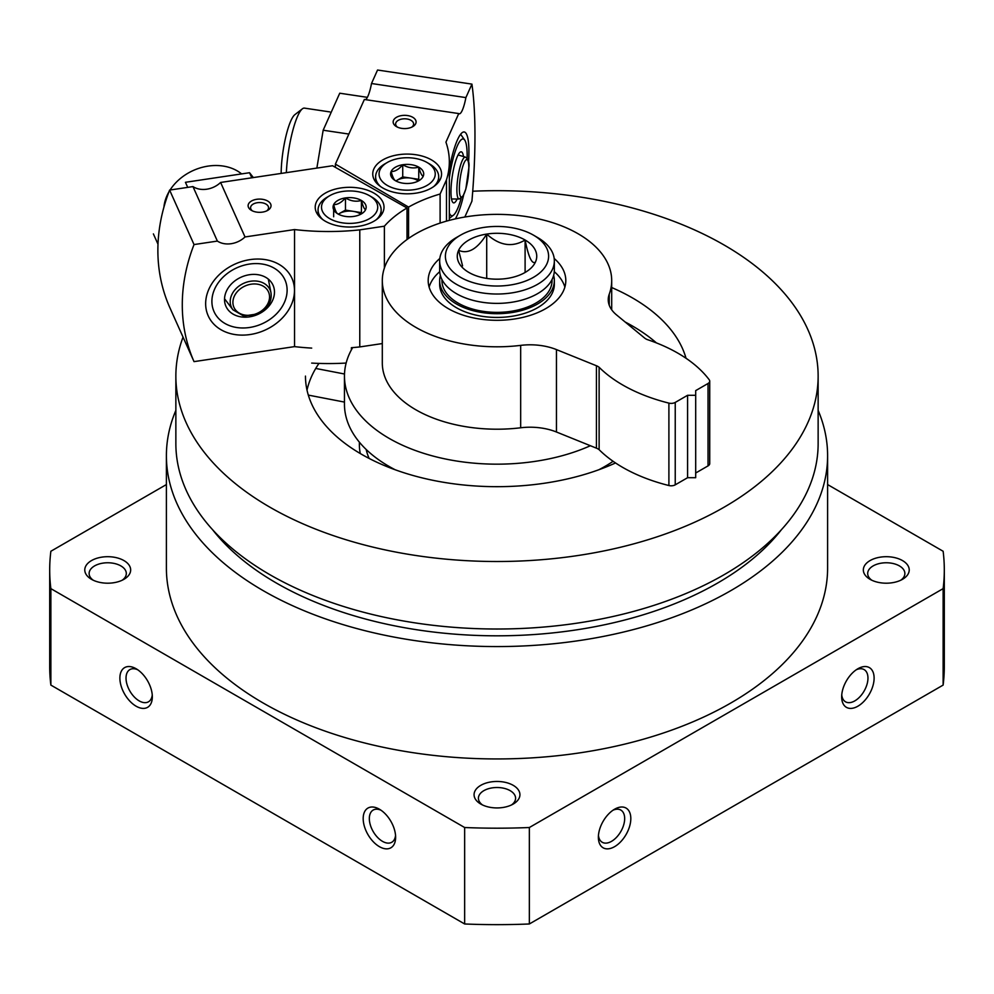 <?xml version="1.0" encoding="UTF-8"?>
<svg xmlns="http://www.w3.org/2000/svg" width="994" height="994" viewBox="0 0 994 994"><rect width="100%" height="100%" fill="white"/><g stroke="black" fill="none" stroke-linecap="round" stroke-linejoin="round"><path stroke-width="1.49" d="M818.137 410.36A330.604 190.873 180 0 1 827.604 455.699L827.604 568.071A330.604 190.873 180 0 1 497 758.944A330.604 190.873 180 0 1 166.396 568.071L166.396 455.699A330.604 190.873 180 0 1 175.863 410.36M827.604 455.699A330.604 190.873 180 0 1 497 646.572A330.604 190.873 180 0 1 166.396 455.699M136.103 668.738L136.103 668.738A22.937 13.245 60 0 1 152.33 696.831A22.937 13.245 60 0 1 136.103 706.2A22.937 13.245 60 0 1 119.889 678.107A22.937 13.245 60 0 1 136.103 668.738M379.41 809.215L379.41 809.215A22.937 13.245 60 0 1 395.624 837.308A22.937 13.245 60 0 1 379.41 846.664A22.937 13.245 60 0 1 363.183 818.571A22.937 13.245 60 0 1 379.41 809.215M827.604 484.563L943.132 551.26A447.3 258.241 180 0 1 944.3 569.947A447.3 258.241 180 0 1 943.132 588.634L529.355 827.517A447.3 258.241 180 0 1 464.645 827.517L464.645 923.973L50.868 685.09A447.3 258.241 180 0 1 49.7 666.402L49.7 569.947A447.3 258.241 180 0 1 50.868 551.26L166.396 484.563M464.645 827.517L50.868 588.634L50.868 685.09M50.868 588.634A447.3 258.241 180 0 1 49.7 569.947M944.3 569.947L944.3 666.402A447.3 258.241 180 0 1 943.132 685.09L529.355 923.973A447.3 258.241 180 0 1 464.645 923.973M943.132 588.634L943.132 685.09M630.817 818.571A22.937 13.245 -60 0 1 614.59 846.664A22.937 13.245 -60 0 1 598.376 837.308A22.937 13.245 -60 0 1 614.59 809.215A22.937 13.245 -60 0 1 630.817 818.571M874.111 678.107A22.937 13.245 -60 0 1 857.897 706.2A22.937 13.245 -60 0 1 841.669 696.831A22.937 13.245 -60 0 1 857.897 668.738A22.937 13.245 -60 0 1 874.111 678.107M529.355 827.517L529.355 923.973M513.215 785.335A22.937 13.245 180 0 1 513.215 804.059A22.937 13.245 180 0 1 480.785 804.059A22.937 13.245 180 0 1 480.785 785.335A22.937 13.245 180 0 1 513.215 785.335M902.502 560.579A22.937 13.245 180 0 1 902.502 579.316A22.937 13.245 180 0 1 870.061 579.316A22.937 13.245 180 0 1 870.061 560.579A22.937 13.245 180 0 1 902.502 560.579M123.939 560.579A22.937 13.245 180 0 1 123.939 579.316A22.937 13.245 180 0 1 91.498 579.316A22.937 13.245 180 0 1 91.498 560.579A22.937 13.245 180 0 1 123.939 560.579M93.2 580.198A18.588 10.735 180 0 1 89.125 573.501A18.588 10.735 180 0 1 100.605 563.586A18.588 10.735 180 0 1 120.87 565.909A18.588 10.735 180 0 1 126.313 573.501A18.588 10.735 180 0 1 122.237 580.198M871.763 580.198A18.588 10.735 180 0 1 867.687 573.501A18.588 10.735 180 0 1 879.168 563.586A18.588 10.735 180 0 1 899.421 565.909A18.588 10.735 180 0 1 904.875 573.501A18.588 10.735 180 0 1 900.8 580.198M472.734 191.221A321.137 185.406 180 0 1 724.079 244.996A321.137 185.406 180 0 1 818.137 376.105A321.137 185.406 180 0 1 497 561.511A321.137 185.406 180 0 1 175.863 376.105A321.137 185.406 180 0 1 183.045 337.103M611.695 287.539A191.531 110.582 180 0 1 632.433 297.902A191.531 110.582 180 0 1 686.034 358.275M615.534 462.956A191.531 110.582 180 0 1 413.392 475.592A191.531 110.582 180 0 1 305.469 376.105M818.137 376.105L818.137 443.61A321.137 185.406 180 0 1 497 629.016A321.137 185.406 180 0 1 175.863 443.61L175.863 376.105M781.396 529.727A311.967 180.113 180 0 1 497 635.812A311.967 180.113 180 0 1 212.604 529.727M482.475 804.941A18.588 10.735 180 0 1 478.412 798.244A18.588 10.735 180 0 1 489.88 788.329A18.588 10.735 180 0 1 510.146 790.652A18.588 10.735 180 0 1 515.588 798.244A18.588 10.735 180 0 1 511.525 804.941M395.55 835.395A18.588 10.735 60 0 1 391.773 842.266A18.588 10.735 60 0 1 373.185 831.531A18.588 10.735 60 0 1 373.185 810.06A18.588 10.735 60 0 1 381.025 810.234M152.244 694.918A18.588 10.735 60 0 1 148.479 701.801A18.588 10.735 60 0 1 129.879 691.066A18.588 10.735 60 0 1 129.879 669.596A18.588 10.735 60 0 1 137.719 669.77M856.281 669.77A18.588 10.735 -60 0 1 864.121 669.596A18.588 10.735 -60 0 1 867.961 678.107A18.588 10.735 -60 0 1 859.847 696.819A18.588 10.735 -60 0 1 845.521 701.801A18.588 10.735 -60 0 1 841.756 694.918M612.975 810.234A18.588 10.735 -60 0 1 620.815 810.06A18.588 10.735 -60 0 1 624.667 818.571A18.588 10.735 -60 0 1 616.553 837.283A18.588 10.735 -60 0 1 602.227 842.266A18.588 10.735 -60 0 1 598.45 835.395M613.112 461.303A152.542 88.068 180 0 1 598.873 469.74M395.127 469.74A152.542 88.068 180 0 1 344.458 404.198L344.458 376.105A152.542 88.068 180 0 1 352.671 347.602M590.399 445.722A152.542 88.068 180 0 1 429.843 455.177A152.542 88.068 180 0 1 344.458 376.105M625.151 322.006A191.531 110.582 180 0 1 632.433 325.995A191.531 110.582 180 0 1 656.425 342.905M307.009 390.145A191.531 110.582 180 0 1 318.962 363.406M266.703 210.902A8.983 5.194 0 0 0 268.566 207.734A8.983 5.194 0 0 0 259.571 202.552A8.983 5.194 0 0 0 250.587 207.734A8.983 5.194 0 0 0 250.873 209.038A8.983 5.194 0 0 0 252.451 210.902M351.391 349.863L351.391 347.701A172.037 99.325 0 0 0 359.778 346.931L382.305 343.564M294.485 290.434A45.873 36.269 155.9 0 0 227.862 267.945A45.873 36.269 155.9 0 0 227.862 332.828A45.873 36.269 155.9 0 0 294.485 290.434M294.535 229.564L245.021 236.957A20.65 16.314 155.9 0 1 217.375 241.082L194.029 244.561A217.91 172.26 155.9 0 0 194.029 361.63L294.535 346.62L294.535 229.564A172.037 99.325 0 0 0 359.778 229.875L384.38 226.197A126.163 72.835 0 0 1 407.006 207.982L332.568 165.75L220.606 182.461A20.65 16.314 -24.1 0 1 192.96 186.586L169.614 190.078A217.91 172.26 -24.1 0 0 169.614 307.134L194.029 361.63M248.475 207.373A11.468 6.623 0 0 0 251.47 210.393A11.468 6.623 0 0 0 267.684 210.393A11.468 6.623 0 0 0 262.59 199.322A11.468 6.623 0 0 0 248.475 207.373M382.926 202.192A34.405 19.868 180 0 1 384.019 207.174A34.405 19.868 180 0 1 349.615 227.03A34.405 19.868 180 0 1 315.21 207.174A34.405 19.868 180 0 1 345.266 187.468A34.405 19.868 180 0 1 382.926 202.192M245.021 236.957L220.606 182.461M194.029 244.561L169.614 190.078M217.375 241.082L192.96 186.586M407.006 239.529L407.006 207.982M384.38 268.057L384.38 226.197M359.778 346.931L359.778 229.875M294.535 346.62A172.037 99.325 0 0 0 311.694 348.099M311.694 363.083A172.037 99.325 0 0 0 346.148 363.046M224.52 299.517A25.807 20.402 -24.1 0 1 245.269 275.649A25.807 20.402 -24.1 0 1 273.052 285.241A25.807 20.402 -24.1 0 1 257.844 314.402A25.807 20.402 -24.1 0 1 225.949 306.338A25.807 20.402 -24.1 0 1 224.52 299.517M211.896 301.406A38.841 30.702 -24.1 0 1 268.305 265.51A38.841 30.702 -24.1 0 1 268.305 320.441A38.841 30.702 -24.1 0 1 211.896 301.406M163.911 207.212A45.873 36.269 -24.1 0 1 168.893 191.941M170.073 190.003A45.873 36.269 -24.1 0 1 241.207 173.577M308.314 395.103L344.458 402.085M315.744 368.451L344.508 374.005M337.811 213.872A16.55 9.555 180 0 1 333.661 204.615C337.575 204.752 341.501 202.528 345.465 197.918C350.745 201.123 356.063 201.968 361.418 200.477C362.798 205.907 364.177 208.988 365.568 209.722A16.55 9.555 180 0 1 361.319 213.934A16.55 9.555 180 0 1 353.752 216.419A16.55 9.555 180 0 1 337.91 213.934A16.55 9.555 180 0 1 337.811 213.872C336.432 213.151 335.04 210.057 333.661 204.615A16.55 9.555 180 0 1 345.465 197.918A16.55 9.555 180 0 1 361.418 200.477A16.55 9.555 180 0 1 365.568 209.722M356.647 222.88A28.105 16.227 180 0 1 325.212 215.226A28.105 16.227 180 0 1 329.747 195.694A28.105 16.227 180 0 1 369.482 195.694A28.105 16.227 180 0 1 376.726 211.436A28.105 16.227 180 0 1 356.647 222.88M323.05 219.798A31.535 18.215 180 0 1 318.068 209.982A31.535 18.215 180 0 1 327.312 197.098L329.747 195.694M369.482 195.694L371.918 197.098A31.535 18.215 180 0 1 381.149 209.982A31.535 18.215 180 0 1 376.179 219.798M361.779 213.437L361.418 212.641L353.442 211.374A14.338 8.275 180 0 1 360.797 214.17M338.382 214.195A14.338 8.275 180 0 1 339.563 213.437L338.308 214.157M339.563 213.437A14.338 8.275 180 0 1 346.024 211.337A14.338 8.275 180 0 1 353.442 211.374L345.465 210.094L339.563 213.437M361.418 212.641L361.418 200.477M345.465 210.094L345.465 197.918M333.661 216.791L333.661 204.615M187.717 187.369L185.431 182.3L249.544 172.72L253.358 177.578M249.544 172.72L251.817 177.802M153.387 233.901L157.996 244.213M411.752 127.157A8.983 5.194 0 0 0 413.616 123.989A8.983 5.194 0 0 0 406.881 118.969A8.983 5.194 0 0 0 395.637 123.989A8.983 5.194 0 0 0 397.501 127.157M468.547 162.121A45.873 9.381 98.5 0 0 468.919 151.709A45.873 9.381 98.5 0 0 462.123 132.687A45.873 9.381 98.5 0 0 449.338 168.881M455.327 218.891A45.873 9.381 98.5 0 0 457.439 214.803A45.873 9.381 98.5 0 0 463.614 195.159M464.832 217.015L471.926 201.173A217.91 44.544 98.5 0 0 471.926 84.117L465.888 97.598A20.65 4.224 98.5 0 1 459.265 113.825A20.65 4.224 98.5 0 1 458.743 113.564L445.933 142.154A172.037 99.325 0 0 1 449.338 161.798A172.037 99.325 0 0 1 446.48 179.815L440.118 194.016A126.163 72.835 0 0 0 408.559 207.087L335.4 164.109L335.4 167.352M458.743 113.564L364.363 99.475L335.4 164.109M471.926 84.117L377.546 70.027L371.507 83.508A20.65 4.224 -81.5 0 1 365.469 99.636M407.503 115.552A11.468 6.623 0 0 0 394.668 118.684A11.468 6.623 0 0 0 396.519 126.648A11.468 6.623 0 0 0 412.734 126.648A11.468 6.623 0 0 0 415.691 120.224A11.468 6.623 0 0 0 407.503 115.552M398.544 193.184A34.405 19.868 180 0 1 372.75 173.95A34.405 19.868 180 0 1 407.155 154.082A34.405 19.868 180 0 1 441.56 173.95A34.405 19.868 180 0 1 398.544 193.184M371.507 83.508L465.888 97.598M408.559 238.423L408.559 207.087M440.118 223.078L440.118 194.016M446.48 221.128L446.48 179.815M457.165 199.011A25.807 5.281 -81.5 0 1 453.624 202.875A25.807 5.281 -81.5 0 1 452.22 176.572A25.807 5.281 -81.5 0 1 461.241 151.821A25.807 5.281 -81.5 0 1 463.502 156.555M449.338 177.876A38.841 7.94 -81.5 0 1 464.683 140.03A38.841 7.94 -81.5 0 1 467.155 155.636A38.841 7.94 -81.5 0 1 467.13 158.307M461.141 198.39A38.841 7.94 -81.5 0 1 453.463 215.164A38.841 7.94 -81.5 0 1 449.338 212.977M286.359 172.645A45.873 9.381 -81.5 0 1 302.375 108.831A45.873 9.381 -81.5 0 1 304.462 108.122L329.846 111.912M281.153 173.416A38.841 7.94 -81.5 0 1 294.845 114.67L302.375 108.831M395.55 180.759A16.55 9.555 180 0 1 395.45 180.709A16.55 9.555 180 0 1 391.127 171.552A16.55 9.555 180 0 1 402.732 164.743A16.55 9.555 180 0 1 418.76 167.129C420.226 172.546 421.704 175.615 423.183 176.336A16.55 9.555 180 0 1 418.859 180.709A16.55 9.555 180 0 1 411.578 183.157A16.55 9.555 180 0 1 395.55 180.759C394.084 180.076 392.618 177.007 391.127 171.552C394.966 171.651 398.842 169.39 402.732 164.743C408.062 167.887 413.405 168.682 418.76 167.129A16.55 9.555 180 0 1 423.183 176.336M379.957 169.887A28.105 16.227 180 0 1 387.287 162.482A28.105 16.227 180 0 1 427.022 162.482A28.105 16.227 180 0 1 414.548 189.605A28.105 16.227 180 0 1 379.957 169.887M380.59 186.574A31.535 18.215 180 0 1 375.62 176.758A31.535 18.215 180 0 1 376.627 172.198A31.535 18.215 180 0 1 384.852 163.886L387.287 162.482M427.022 162.482L429.458 163.886A31.535 18.215 180 0 1 438.702 176.758A31.535 18.215 180 0 1 433.719 186.574M395.935 180.97A14.338 8.275 180 0 1 396.929 180.324L395.873 180.945M396.929 180.324A14.338 8.275 180 0 1 410.746 178.112L402.732 176.907L396.929 180.324M419.232 180.274L418.76 179.305L410.746 178.112A14.338 8.275 180 0 1 418.337 180.945M418.76 179.305L418.76 167.129M402.732 176.907L402.732 164.743M316.862 168.085L323.162 130.226L339.737 93.212L367.37 97.337M323.162 130.226L348.869 134.066M537.555 237.504L533.492 235.168A51.613 29.795 180 0 1 533.492 235.168A51.613 29.795 180 0 1 533.492 277.301A51.613 29.795 180 0 1 460.508 277.301A51.613 29.795 180 0 1 460.508 235.168A51.613 29.795 180 0 1 533.492 235.156L537.555 237.504A57.341 33.113 180 0 1 554.341 260.913A57.341 33.113 180 0 1 497 294.025A57.341 33.113 180 0 1 439.659 260.913A57.341 33.113 180 0 1 456.445 237.504L460.508 235.168M525.105 272.455A39.735 22.949 180 0 1 460.719 265.597A39.735 22.949 180 0 1 486.712 234.075A39.735 22.949 180 0 1 527.242 241.343A39.735 22.949 180 0 1 533.281 265.597A39.735 22.949 180 0 1 525.105 272.455L525.093 240.026C512.345 247.668 499.547 245.692 486.712 234.087C477.393 249.072 468.025 254.489 458.619 250.314L462.57 265.895M554.192 258.49A68.81 39.735 180 0 1 565.81 280.581A68.81 39.735 180 0 1 497 320.304A68.81 39.735 180 0 1 428.19 280.581A68.81 39.735 180 0 1 439.808 258.49M554.292 271.685A68.81 39.735 180 0 1 564.878 287.129M429.122 287.129A68.81 39.735 180 0 1 439.708 271.685M382.305 280.581L382.305 362.984A114.695 66.213 180 0 0 520.67 427.78A45.873 26.49 180 0 1 556.454 432.005L556.454 349.59A45.873 26.49 180 0 0 520.67 345.378A114.695 66.213 180 0 1 382.305 280.581A114.695 66.213 180 0 1 497 214.369A114.695 66.213 180 0 1 611.695 280.581A114.695 66.213 180 0 1 609.223 294.249A45.873 26.49 180 0 0 608.241 299.716A45.873 26.49 180 0 0 616.529 314.899L644.534 337.985A11.468 6.623 180 0 0 647.156 339.538A149.1 86.08 180 0 1 709.256 379.82A5.74 3.305 180 0 1 709.728 381.137A5.74 3.305 180 0 1 708.039 383.485L695.688 390.617L695.688 395.289L687.587 395.289L675.237 402.421A5.74 3.305 180 0 1 668.9 403.117A149.1 86.08 180 0 1 599.121 367.271L599.121 449.686A11.468 6.623 180 0 0 596.437 448.17L556.454 432.005M596.437 448.17L596.437 365.755L556.454 349.59M596.437 365.755A11.468 6.623 180 0 1 599.121 367.271M695.688 395.289L695.688 477.704L687.587 477.704L675.237 484.836A5.74 3.305 180 0 1 668.9 485.532A149.1 86.08 180 0 1 599.121 449.686M687.587 477.704L687.587 395.289M709.728 381.137L709.728 463.552A5.74 3.305 180 0 1 708.039 465.888L695.688 473.02M554.341 260.913L554.341 270.281A57.341 33.113 180 0 1 497 303.381A57.341 33.113 180 0 1 439.659 270.281L439.659 260.913M552.055 279.55L552.055 280.581A55.055 31.783 180 0 1 497 312.364A55.055 31.783 180 0 1 441.945 280.581L441.945 279.55M553.646 275.425A57.341 33.113 180 0 1 554.341 280.581A57.341 33.113 180 0 1 497 313.694A57.341 33.113 180 0 1 439.659 280.581A57.341 33.113 180 0 1 440.354 275.425M554.341 280.581L554.341 284.321A57.341 33.113 180 0 1 497 317.434A57.341 33.113 180 0 1 439.659 284.321L439.659 280.581M535.381 262.18C531.964 264.429 528.535 257.048 525.093 240.026M486.712 278.395L486.712 234.087M369.122 458.42A131.891 76.153 180 0 1 366.177 449.487M360.275 453.537A137.632 79.458 180 0 1 359.418 442.231M232.956 309.817L243.629 315.993L258.167 313.868C267.92 308.388 272.182 301.356 270.977 292.783A21.185 16.749 155.9 0 0 249.109 281.526A21.185 16.749 155.9 0 0 230.21 301.592A21.185 16.749 155.9 0 0 232.956 309.817L224.532 298.747M232.907 302.362A18.911 14.947 155.9 0 0 260.378 311.644A18.911 14.947 155.9 0 0 260.378 284.893A18.911 14.947 155.9 0 0 232.907 302.362M458.085 154.927L465.44 157.139A21.185 4.336 98.5 0 0 461.788 161.699A21.185 4.336 98.5 0 0 457.066 184.996A21.185 4.336 98.5 0 0 459.178 199.024L451.512 198.974M468.833 167.775A18.911 3.864 98.5 0 0 461.725 170.26A18.911 3.864 98.5 0 0 461.725 196.998A18.911 3.864 98.5 0 0 468.833 167.775M520.67 427.78L520.67 345.378M668.9 485.532L668.9 403.117M675.237 484.836L675.237 402.421M708.039 465.888L708.039 383.485M609.223 305.17L609.223 294.249M270.977 292.783L268.33 279.128M318.068 209.982L318.068 215.114M381.149 209.982L381.149 215.114M449.338 220.357L449.338 161.798M464.683 140.03L460.607 134.265M453.463 215.164L449.338 218.357M465.44 157.139C468.348 159.177 469.503 162.606 468.907 167.439L465.838 189.034L463.055 196.191L459.178 199.024M375.62 176.758L375.62 181.89M438.702 176.758L438.702 181.89M611.695 309.793L611.695 280.581"/></g></svg>
